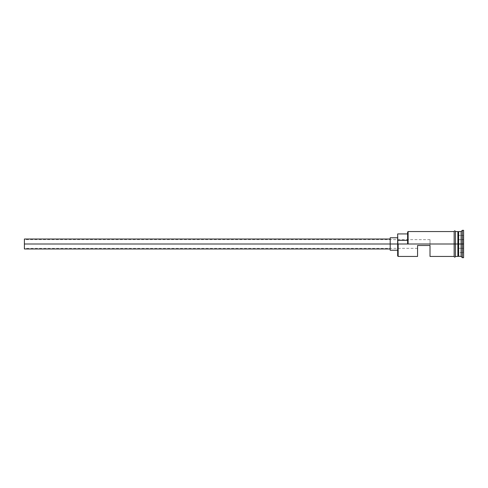 <?xml version="1.0" encoding="UTF-8"?>
<svg xmlns="http://www.w3.org/2000/svg" width="488" height="488" viewBox="0 0 488 488"><rect width="100%" height="100%" fill="white"/><g stroke="black" fill="none" stroke-linecap="round" stroke-linejoin="round"><path stroke-width="0.37" stroke-dasharray="2.44 1.83" d="M398.153 244L398.153 256.444L398.153 244L454.145 244L454.145 256.444L454.145 231.434L454.145 246.428L454.145 231.556L454.145 244L408.108 244L408.108 231.556L408.108 244L407.614 243.664L407.614 233.923L407.614 240.346L397.659 240.346L397.659 243.664L398.153 244L408.108 244L407.614 243.664L407.614 232.056L407.614 243.664L407.614 240.346L397.659 240.346L397.659 233.923L397.659 244L398.153 244L397.659 244L397.659 255.944L397.659 237.778L397.659 250.222L397.659 237.778L397.659 244L390.193 244L390.193 248.978L390.193 244L397.659 244L397.659 243.664L398.153 244M430.007 244L430.007 239.645L430.007 244L24.4 244L430.007 244L430.007 239.645L430.007 244.756L430.007 244L24.4 244L24.4 239.645L24.4 244L390.193 244L390.193 237.778L390.193 250.222L390.193 239.022L390.193 248.978L390.193 239.022L390.193 244L24.4 244L24.4 239.022L24.4 248.978L24.4 239.645L24.4 244L430.007 244L430.007 245.494L417.563 245.494L417.563 256.444L417.563 245.494L430.007 245.494L417.563 245.494L417.563 248.355L417.563 245.494L430.007 245.494L430.007 244.756L430.007 245.494L417.563 245.494L417.563 248.355L417.563 245.494L430.007 245.494L430.007 244M458.372 231.806L458.372 256.194L458.372 231.806M458.622 244L458.622 231.556L458.622 244L462.356 244L462.356 257.688L462.356 244L463.6 244L463.6 257.688L463.6 230.312L463.6 244L462.356 244L462.356 230.312L462.356 244L461.111 244L461.111 256.444L461.111 244L458.622 244L458.622 256.444L458.622 244M457.878 231.556L457.878 256.444L457.878 244L455.389 244L457.878 244L457.878 231.556M430.007 256.444L430.007 245.494L430.007 256.444M455.389 244L455.389 256.566L455.389 244M458.128 256.194L458.128 244L458.128 256.194M454.145 256.566L454.145 244L454.145 256.566M463.6 239.547L463.6 252.906L463.6 235.094L463.6 239.547L458.622 239.687L458.622 252.619L463.35 252.619L463.35 248.313L458.622 248.313L463.35 248.313L463.35 235.381L458.622 235.381L458.622 239.687L463.35 239.687L458.622 239.687L458.622 235.381L463.35 235.381L463.35 248.313L458.622 248.313L458.622 239.687L463.35 239.687L463.6 235.094L463.35 252.619L458.622 252.619L458.622 248.313L463.35 248.313L463.6 235.094L463.6 252.906L463.6 239.547M461.111 231.556L461.111 244L461.111 231.556M407.614 240.346L407.614 233.923L407.614 240.346M458.622 248.313L458.622 235.381L458.622 248.313M24.4 244L24.4 248.355L24.4 244M463.35 252.619L463.35 248.313L463.35 252.619M430.007 239.645L24.4 239.645M417.563 248.355L24.4 248.355"/><path stroke-width="0.73" d="M398.153 244L397.659 244L397.659 255.944L397.659 244L398.153 244L397.659 243.664L397.659 244L24.4 244L24.4 248.978L24.4 244L390.193 244L390.193 250.222L390.193 244L397.659 244L397.659 240.346L407.614 240.346L397.659 240.346L397.659 233.923L398.153 256.444L398.153 244L454.145 244L398.153 244M463.6 257.688L462.356 257.688L461.111 256.444L458.128 256.194L458.128 244L457.878 256.444L457.878 231.556L458.128 244L458.372 231.806L458.372 256.194L458.622 231.556L458.622 256.444L458.622 244L461.111 244L461.111 256.444L461.111 244L458.622 244L458.622 231.556L461.111 231.556L461.111 244L461.111 231.556L462.356 230.312L462.356 244L461.111 244L462.356 244L462.356 257.688L462.356 244L463.6 244L462.356 244L462.356 230.312L463.6 230.312L463.6 257.688L463.6 230.312M417.563 256.444L417.563 245.494L430.007 245.494L430.007 256.444L430.007 245.494L417.563 245.494L417.563 256.444L398.153 256.444L397.659 255.944M455.389 256.444L457.878 256.444L457.878 244L454.145 244L454.145 256.566C454.56 257.371 454.975 257.371 455.389 256.566L455.389 231.434C454.975 230.629 454.56 230.629 454.145 231.434L454.145 244L457.878 244L457.878 231.556L455.389 231.556M407.614 243.664L407.614 232.056L407.614 243.664L408.108 244L408.108 231.556L408.108 244L407.614 243.664M455.389 256.566L455.389 231.434M454.145 231.434L454.145 256.566M390.193 237.778L390.193 244L390.193 237.778L397.659 237.778M24.4 239.022L24.4 244L24.4 239.022L390.193 239.022M390.193 248.978L24.4 248.978M397.659 250.222L390.193 250.222M454.145 256.444L430.007 256.444M454.145 231.556L408.108 231.556L407.614 232.056M397.659 233.923L407.614 233.923"/></g></svg>
